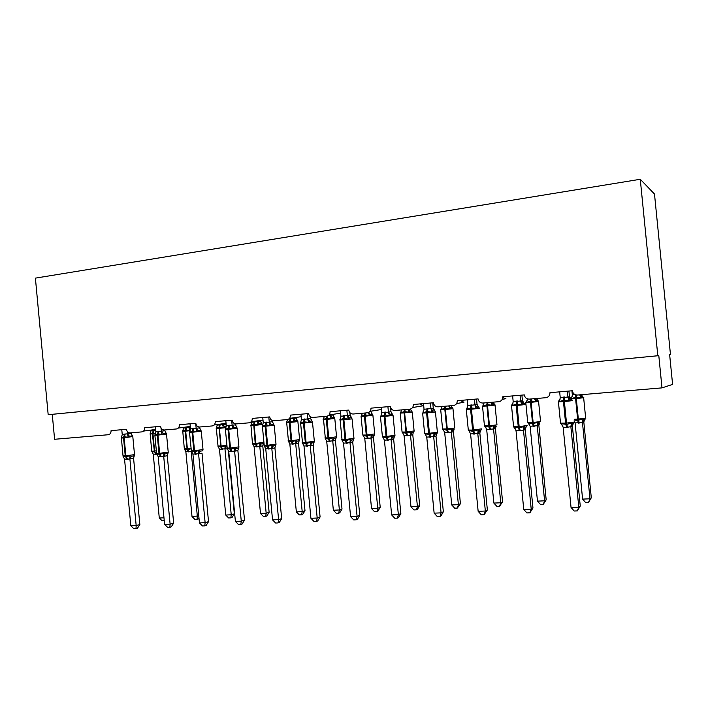 <?xml version="1.0" encoding="UTF-8"?>
<svg xmlns="http://www.w3.org/2000/svg" width="708" height="708" viewBox="0 0 708 708"><rect width="100%" height="100%" fill="white"/><g stroke="black" fill="none" stroke-linecap="round" stroke-linejoin="round"><path stroke-width="1.06" d="M52.259 414.322L658.803 355.655L661.998 387.878L577.418 395.037C574.577 394.94 572.887 393.515 572.338 390.754L549.957 392.683C549.957 395.515 548.567 397.197 545.797 397.71L529.23 399.108C526.495 399.02 524.858 397.622 524.327 394.905L502.76 396.763C502.76 399.551 501.423 401.188 498.759 401.693L482.794 403.038C480.148 402.949 478.573 401.569 478.059 398.905L457.262 400.701C457.262 403.427 455.979 405.038 453.403 405.525L438.013 406.834C435.455 406.746 433.933 405.383 433.429 402.755L413.366 404.489C413.375 407.171 412.136 408.755 409.649 409.233L394.799 410.49C392.329 410.401 390.851 409.065 390.365 406.481L370.992 408.153C371.001 410.79 369.806 412.339 367.408 412.808L353.071 414.021C350.681 413.932 349.256 412.614 348.779 410.074L330.061 411.693C330.078 414.286 328.919 415.808 326.609 416.26L312.75 417.428C310.449 417.339 309.06 416.047 308.599 413.552L290.501 415.109C290.519 417.658 289.413 419.154 287.174 419.596L273.775 420.729C271.545 420.641 270.199 419.366 269.748 416.906L252.252 418.419C252.269 420.924 251.198 422.393 249.03 422.826L236.074 423.924C233.914 423.835 232.613 422.579 232.171 420.154L215.241 421.623C215.259 424.083 214.223 425.526 212.126 425.951L199.585 427.012C197.497 426.924 196.231 425.685 195.806 423.296L179.407 424.712C179.434 427.136 178.425 428.561 176.398 428.968L164.256 429.995C162.229 429.906 160.999 428.694 160.583 426.34L144.706 427.712C144.724 430.101 143.759 431.499 141.795 431.898L130.033 432.898C128.059 432.809 126.874 431.606 126.467 429.296L111.067 430.623C111.094 432.969 110.156 434.34 108.253 434.739L54.596 439.279L52.259 414.322L48.179 414.702L35.4 278.129L640.271 179.274L654.493 194.045L670.476 354.628L669.644 354.699L670.476 354.628M669.644 354.699L672.6 384.409L661.998 387.878M505.822 398.684L502.255 399.356L505.901 398.675L502.769 397.604M463.873 402.277L456.598 403.56L463.944 402.268L460.262 400.436M423.296 405.746L412.578 407.534L423.357 405.746L419.791 403.941M381.329 408.162L380.612 407.321M640.271 179.274L657.812 355.743L658.803 355.655M48.179 414.702L657.812 355.743M582.861 396.507L580.932 397.852L576.347 397.232L576.312 398.586L570.648 398.958M591.295 497.804L588.534 502.379L589.976 498.786L582.454 422.402L575.091 422.941L582.596 499.113L589.976 498.786L591.295 497.804L583.826 422.03L582.472 422.543L584.073 419.667L585.02 419.596M584.295 419.685L583.826 422.03M571.922 390.789L572.338 395.037L574.746 394.427M574.055 420.092L577.737 420.375L575.462 397.303L571.445 398.648L571.188 397.436M578.365 423.136L577.737 420.375L583.003 418.888L584.073 419.667M580.932 397.852L579.887 395.285M572.338 395.037L571.445 398.648M582.454 422.402L583.003 418.888M575.091 422.941L574.48 421.349M588.534 502.379L585.587 502.512L582.596 499.113M560.515 423.163L566.506 423.11L564.391 401.551L572.356 400.666L571.338 399.356L569.25 400.781L563.506 400.197L559.302 401.604L559.081 400.321M562.479 425.49L561.302 424.588L561.471 423.694L566.825 424.437L571.427 422.95L572.577 423.765L573.71 423.375L574.25 422.225M580.25 506.043L577.294 510.902L578.79 507.14L571.046 507.459L563.143 427.207L566.577 427.411L570.86 426.641L578.79 507.14L580.25 506.043L572.391 426.225L570.887 426.8L572.577 423.765M572.728 424.154L572.391 426.225M567.365 391.179L567.94 397.02L569.462 396.648L570.073 398.383M568.922 391.046L569.48 396.666M559.665 391.843L560.249 397.808L567.94 397.02L570.197 399.648M559.302 401.604L560.249 397.808M567.958 397.161L569.25 400.781M561.471 423.694L563.143 427.207M571.427 422.95L570.86 426.641M577.294 510.902L574.206 511.026L571.046 507.459M513.583 426.667L519.15 426.623L517.07 405.454L525.044 404.578L524.177 403.312L522.831 403.578L521.831 404.702L516.256 404.126L512.247 405.498L512.247 404.215M515.247 428.747L514.291 428.057L514.371 427.181L519.486 427.924L523.964 426.473L525.159 427.26L526.495 426.844L526.973 425.72M532.965 508.034L529.885 512.804L531.212 509.123L523.752 509.433L516.026 430.632L520.23 430.774L523.469 430.083L531.212 509.123L532.965 508.034L525.274 429.659L523.495 430.243L525.159 427.26M525.513 427.924L525.274 429.659M520.053 395.268L520.61 401.002L522.415 400.613L523.115 402.471M521.893 395.108L522.433 400.631M512.627 395.914L513.203 401.763L520.61 401.002M512.247 405.498L513.203 401.763M520.628 401.144L521.831 404.702M514.371 427.181L516.026 430.632M523.964 426.473L523.469 430.083M529.885 512.804L526.911 512.928L523.752 509.433M478.714 407.065L477.165 407.374L476.121 408.481L470.696 407.914L466.873 409.251L467.076 407.976M469.714 431.915L468.953 430.544L472.979 431.349L478.21 429.862L479.44 430.632L480.98 430.207M487.361 509.946L484.166 514.645L485.343 511.026L478.148 511.326L470.59 433.933L477.767 433.411L485.343 511.026L487.361 509.946L479.838 432.96L477.785 433.544M480.139 431.092L479.838 432.96M474.431 399.215L474.98 404.843L477.042 404.436L477.82 406.392M476.528 399.029L477.059 404.454L478.573 406.994M467.271 399.834L467.829 405.578L474.98 404.843L477.165 407.374M466.873 409.251L467.829 405.578M474.997 404.976L476.121 408.481M468.953 430.544L470.59 433.933M478.21 429.862L477.767 433.411M484.166 514.645L481.29 514.76L478.148 511.326M434.836 410.711L433.101 411.038L432.013 412.136L426.738 411.56L423.092 412.87L423.481 411.605M425.791 435.013L425.119 433.792L428.977 434.588L434.057 433.128L435.323 433.88L437.048 433.455M443.35 511.795L440.951 515.982L440.049 516.415L441.084 512.866L434.137 513.158L426.756 437.119L433.677 436.615L441.084 512.866L443.35 511.795L435.995 436.155L433.712 436.756L435.323 433.88M436.34 434.19L435.995 436.155L436.659 433.765M430.411 403.02L430.951 408.551L433.269 408.135L434.093 410.162M432.756 402.817L433.269 408.135L434.703 410.649M423.499 403.613L424.048 409.268L430.951 408.551M423.092 412.87L424.048 409.268M430.968 408.684L432.013 412.136M425.119 433.792L426.756 437.119M434.057 433.128L433.677 436.615M440.049 516.415L437.279 516.53L434.137 513.158M392.462 414.242L390.559 414.569L389.435 415.649L385.108 415.021L380.815 416.366L381.293 414.923M383.391 438.013L382.807 436.933L386.488 437.721L391.435 436.287L392.736 437.022L394.621 436.588M400.843 513.583L398.454 517.698L397.454 518.132L398.365 514.645L391.648 514.928L384.417 440.199L391.108 439.712L398.365 514.645L400.843 513.583L393.648 439.234L391.143 439.854L392.736 437.022M394.046 437.19L393.648 439.234M387.913 406.693L388.435 412.127L390.958 411.684L391.869 413.782M390.577 407.489L390.984 411.702M381.24 407.268L381.771 412.817L388.435 412.127M380.815 416.366L381.771 412.817M388.453 412.26L389.435 415.649M382.807 436.933L384.417 440.199M391.435 436.287L391.108 439.712M397.454 518.132L394.781 518.238L391.648 514.928M538.062 400.454L536.62 400.569L535.69 401.631L531.221 401.011L531.168 402.348L525.779 402.587M546.178 499.83L543.302 504.335L544.594 500.813L537.23 425.747L530.124 426.269L537.469 501.131L544.594 500.813L546.178 499.83L538.868 425.358L537.239 425.871M539.071 423.765L538.868 425.358M529.425 424.543L528.451 423.835L528.549 422.995L532.593 423.756L530.372 401.082L526.531 402.392L526.256 401.436L527.177 400.427M533.283 426.464L532.593 423.756L537.717 422.304L539.859 422.986M535.69 401.631L534.717 399.1M527.433 398.861L526.531 402.392M537.23 425.747L537.717 422.304M530.124 426.269L528.549 422.995M543.302 504.335L540.452 504.459L537.469 501.131M494.919 404.622L494.051 403.914L491.989 405.277L487.644 404.666L487.546 405.976L482.529 406.197M502.583 501.795L499.6 506.229L500.76 502.769L493.547 428.977L486.679 429.482L493.874 503.078L500.76 502.769L502.583 501.795L495.423 428.579L493.556 429.101M495.689 426.827L495.423 428.579M485.892 427.632L485.122 426.269L488.998 427.021L486.821 404.737L483.139 406.011L482.953 405.065L483.723 404.259M489.741 429.676L488.998 427.021L493.98 425.596L496.237 426.251M491.989 405.277L491.087 402.781M484.051 402.817L483.139 406.011M493.547 428.977L493.98 425.596M486.679 429.482L485.122 426.269M499.6 506.229L496.848 506.353L493.874 503.078M452.341 407.472L450.775 407.764L449.757 408.799L445.518 408.197L445.394 409.49L440.703 409.693M460.43 503.689L457.359 508.061L458.386 504.662L451.323 432.101L444.686 432.588L451.731 504.954L458.386 504.662L460.43 503.689L453.421 431.694L451.359 432.243L452.89 429.499L454.067 429.42M453.748 429.818L453.421 431.694L454.085 429.411M443.819 430.641L443.137 429.429L446.854 430.172L444.721 408.259L441.199 409.516L441.73 407.932M447.642 432.783L446.854 430.172L451.704 428.783L452.89 429.499M449.757 408.799L448.907 406.348M442.111 406.118L441.199 409.516M451.323 432.101L451.704 428.783M444.686 432.588L443.137 429.429M457.359 508.061L454.695 508.176L451.731 504.954M411.684 410.879L409.967 411.18L408.914 412.206L404.772 411.614L404.631 412.888L400.241 413.083M413.277 432.473L412.782 434.721L407.702 435.73L404.073 435.597L410.967 506.778L417.41 506.485L410.507 435.243L412.038 432.561L413.277 432.473M419.667 505.521L417.401 509.433L416.499 509.822L417.41 506.485L419.667 505.521L412.782 434.721M413.18 432.721L412.799 434.703M403.135 433.57L402.533 432.482L406.091 433.225L404.002 411.675L400.639 412.897L401.109 411.472M406.932 435.792L406.091 433.225L410.826 431.862L412.038 432.561M408.914 412.206L408.127 409.79M401.542 409.914L400.639 412.897M410.498 435.119L410.826 431.862M404.073 435.597L402.533 432.482M416.499 509.822L413.932 509.937L410.967 506.778M346.858 410.242L347.371 415.587L350.106 415.127L351.522 417.64L349.46 417.986L348.301 419.056L343.309 418.499L339.973 419.738L340.398 418.437M342.442 440.934L341.92 439.96L345.451 440.739L350.256 439.341L351.593 440.057L353.637 439.615M359.779 515.309L357.381 519.353L356.301 519.787L357.089 516.362L350.602 516.636L343.522 443.164L349.991 442.695L357.089 516.362L359.779 515.309L352.734 442.217L350 442.827M353.168 440.102L352.734 442.217L353.354 439.854M350.106 415.127L351.062 417.278M349.885 412.658L350.124 415.145M340.406 410.799L340.929 416.26L347.371 415.587M339.973 419.738L340.929 416.26M347.389 415.711L348.301 419.056M341.92 439.96L343.522 443.164M350.256 439.341L349.991 442.695M356.301 519.787L353.717 519.893L350.602 516.636M372.346 414.18L370.479 414.49L369.399 415.507L365.355 414.915L365.186 416.171L361.071 416.357M363.779 436.42L363.248 435.447L366.656 436.181L371.266 434.836L372.505 435.526L374.373 435.128M380.214 507.3L377.948 511.149L376.966 511.539L377.762 508.255L370.983 438.048L364.77 438.509L371.532 508.539L377.762 508.255L380.214 507.3L373.479 437.615L370.992 438.163M373.974 435.393L373.479 437.615L374.089 435.358M369.93 411.534L370.992 411.799L372.072 414.127M370.93 411.189L370.992 411.799M365.762 412.95L365.355 414.915L361.39 416.171L361.815 414.879M369.399 415.507L368.638 413.038M362.284 413.242L361.39 416.171M370.983 438.048L371.266 434.836M364.77 438.509L363.248 435.447M376.966 511.539L374.479 511.645L371.532 508.539M307.175 413.676L307.679 418.924L310.6 418.463L311.936 420.933L309.741 421.287L308.546 422.34L303.679 421.791L300.493 423.003L300.873 421.818M302.865 443.766L302.396 442.889L305.776 443.668L310.458 442.288L311.821 442.996L314.016 442.544M320.087 516.973L317.688 520.955L316.529 521.389L317.193 518.026L310.927 518.291L303.989 446.04L310.237 445.589L317.193 518.026L320.087 516.973L313.184 445.102L310.246 445.713M313.653 442.925L313.184 445.102M310.6 418.463L311.6 420.649M310.458 416.8L310.626 418.472M300.935 414.207L301.449 419.579L307.679 418.924M300.493 423.003L301.449 419.579M307.697 419.056L308.546 422.34M302.396 442.889L303.989 446.04M310.458 442.288L310.237 445.589M316.529 521.389L314.025 521.486L310.927 518.291M334.256 417.375L332.247 417.693L331.14 418.694L327.193 418.118L326.999 419.348L323.14 419.525M325.68 439.199L325.202 438.314L328.477 439.04L332.972 437.721L334.238 438.402L336.238 437.986M342.008 509.017L339.743 512.804L338.69 513.194L339.38 509.972L332.733 440.872L326.715 441.323L333.344 510.238L339.38 509.972L342.008 509.017L335.415 440.438L332.769 441.004L334.238 438.402M335.919 438.217L335.415 440.438M328.689 415.357L332.946 415.021L334.043 417.322M330.22 414.773L330.282 415.446M332.902 414.366L332.964 415.03M327.645 416.012L327.193 418.118L323.379 419.348L323.768 418.163M331.14 418.694L330.3 415.561M324.282 416.454L323.379 419.348M332.733 440.872L332.972 437.721M326.715 441.323L325.202 438.314M338.69 513.194L336.282 513.3L333.344 510.238M268.792 416.985L269.288 422.163L272.385 421.676L273.651 424.119L271.314 424.481L270.093 425.517L266.075 424.915L262.305 426.163L262.65 425.083M264.588 446.509L264.173 445.721L267.412 446.491L271.969 445.137L273.359 445.828L275.686 445.376M281.678 518.592L279.279 522.504L278.049 522.929L278.607 519.628L272.545 519.884L265.748 448.819L271.801 448.385L278.607 519.628L281.678 518.592L274.916 447.881L271.837 448.518L273.359 445.828M275.421 445.668L274.916 447.881M262.756 417.508L263.261 422.791L269.314 422.136L271.314 424.481M272.385 421.676L273.43 423.897M272.297 420.499L272.412 421.694M262.305 426.163L263.261 422.791M269.297 422.278L270.093 425.517M264.173 445.721L265.748 448.819M271.969 445.137L271.801 448.385M278.049 522.929L275.633 523.026L272.545 519.884M289.209 418.694L296.103 418.145L297.342 420.472L295.218 420.8L294.077 421.791L290.227 421.216L290.014 422.437L286.386 422.596M288.776 441.889L288.351 441.084L291.492 441.81L295.873 440.518L297.174 441.181L299.289 440.765M304.998 510.68L302.732 514.415L301.608 514.796L302.201 511.627L295.687 443.615L289.846 444.049L296.351 511.893L302.201 511.627L304.998 510.68L298.528 443.164L295.696 443.73M299.05 440.942L298.528 443.164M293.209 417.87L293.28 418.587M296.059 417.446L297.201 420.428M290.687 418.534L290.227 421.216L286.563 422.419L286.917 421.34M294.077 421.791L293.298 418.702M287.466 419.561L286.563 422.419M295.687 443.615L295.873 440.518M289.846 444.049L288.351 441.084M301.608 514.796L299.28 514.902L296.351 511.893M231.649 420.198L232.136 425.287L235.401 424.8L236.596 427.198L234.136 427.57L232.888 428.597L228.967 427.995L225.348 429.216L225.666 428.225M227.56 449.191L227.179 448.456L230.277 449.226L234.729 447.899L236.136 448.571L238.596 448.111M244.517 520.15L242.118 524.009L240.817 524.424L241.278 521.185L235.401 521.433L228.746 451.509L234.596 451.084L241.278 521.185L244.517 520.15L237.879 450.58L234.631 451.217L236.136 448.571M238.428 448.323L237.879 450.58M235.339 423.888L236.481 427.039M225.808 420.702L226.303 425.897L232.136 425.287M225.348 429.216L226.303 425.897L225.772 424.119L226.259 425.455M232.153 425.411L232.888 428.597M227.179 448.456L228.746 451.509M234.729 447.899L234.596 451.084M240.817 524.424L238.472 524.522L235.401 521.433M251.738 421.676L251.782 422.225L260.394 421.18L261.579 423.473L259.332 423.809L258.163 424.782L254.402 424.216L254.163 425.419L250.756 425.57M253.021 444.509L252.632 443.774L255.65 444.5L259.924 443.226L261.243 443.872L263.482 443.456M269.129 512.291L266.863 515.973L265.677 516.353L266.173 513.238L259.774 446.27L254.119 446.695L260.5 513.486L266.173 513.238L269.129 512.291L262.774 445.819L259.809 446.403L261.243 443.872M262.765 445.704L263.341 443.571L262.765 445.704M257.349 420.879L257.42 421.632M260.349 420.446L261.509 423.446M254.119 446.695L252.464 443.518L255.199 443.412L253.721 424.269L250.88 425.393L251.198 424.402M258.163 424.782L257.429 421.747M251.782 422.225L250.88 425.393M259.774 446.27L259.924 443.226M265.677 516.353L263.411 516.451L260.5 513.486M191.266 450.739L194.505 450.704L192.753 432.225L201.267 431.199L200.718 430.181L198.143 430.561L196.868 431.57L192.355 431.039L189.523 432.358M191.709 451.793L191.355 451.111L194.328 451.872L198.674 450.571L200.099 451.235L202.674 450.766M208.524 521.663L206.125 525.46L204.771 525.876L205.125 522.69L199.444 522.929L192.912 454.12L198.576 453.704L205.125 522.69L208.524 521.663L202.019 453.191L198.585 453.819M195.691 423.304L196.169 428.313L199.612 427.827L201.116 430.809M199.532 427.012L199.612 427.827M190.036 423.8L190.514 428.906L196.169 428.313M189.558 432.181L190.514 428.906M196.178 428.429L196.868 431.57M191.355 451.111L192.912 454.12M198.674 450.571L198.576 453.704M204.771 525.876L202.497 525.973L199.444 522.929M234.339 513.858L232.074 517.477L230.835 517.858L231.233 514.796L224.958 448.845L219.471 449.253L225.737 515.043L231.233 514.796L234.339 513.858L228.286 450.27M227.356 448.863L224.967 448.961M217.126 424.561L217.179 425.154L225.772 424.119M222.578 423.8L224.533 426.72L223.347 427.694L219.666 427.128L219.409 428.313L216.197 428.464M225.719 423.357L225.799 424.136M218.356 447.067L218.002 446.385L220.896 447.102L219.002 427.181L216.276 428.278L216.568 427.358M221.923 449.447L220.896 447.102L225.073 445.854L226.41 446.483L224.994 448.978M226.011 426.402L224.533 426.72M223.347 427.694L222.657 424.694M217.179 425.154L216.276 428.278M224.958 448.845L225.073 445.854M219.471 449.253L218.002 446.385M230.835 517.858L228.64 517.955L225.737 515.043M156.601 453.324L159.654 453.288L157.928 435.101L166.513 434.066L165.955 433.075L163.265 433.455L161.973 434.455L158.229 433.871L154.893 435.048L155.849 431.827L164.876 430.738L166.433 433.765M156.972 454.306L156.654 453.686L159.512 454.439L163.743 453.164L165.194 453.801L167.867 453.341L167.247 455.74L161.309 456.802L158.194 456.642L164.601 524.38L170.115 524.15L163.698 456.359M173.655 523.132L171.256 526.867L169.84 527.283L170.115 524.15L173.655 523.132L167.274 455.722L168.203 452.447M160.999 427.88L161.327 431.243M164.831 429.951L164.911 430.756M155.371 426.791L155.849 431.827M161.336 431.367L161.973 434.455M158.22 431.243L157.273 435.154L154.893 435.305L156.61 453.439L158.194 456.642M163.743 453.164L163.69 456.244M169.84 527.283L167.646 527.371L164.601 524.38M198.966 517.929L198.328 518.946L197.028 519.327L197.346 516.309L191.187 451.35L185.868 451.739L192.01 516.548L198.771 515.902M191.293 450.987L191.195 451.456M183.558 427.366L183.611 428.004L188.93 427.552L190.319 426.836M188.841 426.641L188.921 427.437M184.735 449.553L184.399 448.916L187.186 449.624L185.062 431.172L182.664 431.261M188.239 451.934L187.186 449.624L189.992 449.235M190.452 429.668L189.567 430.508L185.965 429.951L182.726 430.827L184.319 448.668L187.346 448.527L185.7 431.119L185.062 431.172L185.912 427.437M189.567 430.508L188.93 427.552M183.611 428.004L182.708 431.084M185.868 451.739L184.399 448.916M197.028 519.327L194.895 519.415L192.01 516.548M132.794 436.606L132.254 435.88L129.467 436.261L128.157 437.252L123.856 436.73L121.298 437.827L122.245 434.65L124.546 434.075L131.237 433.57L132.785 436.562M123.307 456.74L123.024 456.173L125.758 456.925L129.891 455.669L131.361 456.297L134.139 455.828L133.564 458.191L127.564 459.244L124.546 459.085L130.838 525.779L136.175 525.557L129.883 458.811M139.848 524.548L137.458 528.23L135.989 528.646L136.175 525.557L139.848 524.548L133.564 458.191M134.52 454.934L133.591 458.173M127.316 431.544L127.555 434.093M131.192 432.8L131.272 433.588M121.785 429.694L122.245 434.65M127.564 434.208L128.157 437.252M123.024 456.173L124.546 459.085M129.891 455.669L129.874 458.695M135.989 528.646L133.865 528.726L130.838 525.779M164.256 520.734L162.15 520.831L159.282 518.008L153.247 454.155L151.795 451.368L154.468 452.076L152.362 433.898L150.114 433.977M159.282 518.008L163.982 517.796M158.415 453.775L157.769 454.014M156.911 454.217L153.247 454.155M150.972 430.092L151.034 430.765L155.698 430.216M152.087 451.961L151.795 451.368M155.415 433.623L152.981 433.845L153.264 432.694L150.131 433.712L151.733 451.138L154.601 450.996L152.981 433.845L152.362 433.898L153.264 430.207M151.034 430.765L150.14 433.712M143.556 431.084L155.627 429.464L143.556 431.084M178.274 428.083L190.284 426.446L178.283 428.083M214.135 424.977L226.056 423.313L214.135 424.977M251.181 421.756L263.004 420.065L251.181 421.756M289.475 418.419L301.174 416.693L289.484 418.41M329.096 414.941L340.636 413.18L329.096 414.941M370.098 411.321L381.453 409.516L370.107 411.313M583.835 397.684L576.312 398.586L578.33 419.048L585.852 418.154M574.188 419.304L578.33 419.048L579.25 423.065M576.462 395.002L576.347 397.232L575.462 397.303L575.569 394.79M582.728 396.471L581.18 394.719M581.817 396.781L579.834 394.825M572.153 396.427L570.542 398.87M583.817 422.048L584.604 419.676M563.595 397.073L563.462 401.631L558.417 401.799M564.515 396.993L564.391 401.551L563.462 401.631L565.586 423.18L566.577 427.411M567.506 427.34L566.506 423.11L574.462 422.03M558.939 400.578L560.037 399.33M569.462 396.648L571.223 399.312M573.188 423.765L572.383 426.251M516.424 401.047L516.176 405.534L511.53 405.684M517.309 400.967L517.07 405.454L516.176 405.534L518.256 426.694L519.345 430.836M520.23 430.774L519.15 426.623L527.097 425.526M511.981 404.48L512.911 403.489M520.628 400.985L522.831 403.578M522.415 400.613L524.053 403.215M526.017 427.234L525.265 429.676M470.935 404.879L470.59 409.295L466.306 409.551L467.059 408.498M468.307 430.048L472.617 430.075L473.794 434.137M478.714 407.127L479.422 408.348L470.59 409.295L472.617 430.075L481.422 428.889M474.652 434.075L473.475 430.013L471.448 409.224L471.794 404.808M466.696 408.242L467.466 407.463M479.44 430.632L477.803 433.561M480.546 430.561L479.829 432.986M427.048 408.578L426.605 412.923L422.632 413.047M424.596 433.314L428.588 433.34L429.836 437.323M434.854 410.808L435.393 411.985L426.605 412.923L428.588 433.34L437.376 432.349L435.455 411.976M430.668 437.27L429.42 433.278L427.437 412.853L427.871 408.507M423.003 411.879L423.623 411.268M430.968 408.534L433.101 411.038M384.665 412.153L384.134 416.428L380.462 416.543M382.382 436.464L386.081 436.5L387.4 440.403M392.515 414.375L392.896 415.499L384.134 416.428L386.081 436.5L394.967 435.305L393.046 415.472M388.205 440.349L386.878 436.438L384.94 416.366L385.471 412.083M388.462 412.109L390.559 414.569M390.958 411.684L392.347 414.18M394.294 436.863L393.63 439.261M538.682 401.436L531.168 402.348L533.133 422.455L540.664 421.57M527.734 422.526L533.133 422.455L534.142 426.402M531.416 398.931L531.221 401.011L530.372 401.082L530.566 399.002M537.708 400.232L536.257 398.516M536.62 400.569L534.682 398.648M538.85 425.384L539.593 423.048M537.257 425.889L538.832 423.057M495.069 405.056L487.546 405.976L489.485 425.747L497.007 424.862M484.44 425.809L489.485 425.747L490.564 429.614M487.892 402.613L487.644 404.666L486.821 404.737L487.069 402.684M494.228 403.879L492.856 402.188M492.963 404.224L491.06 402.339M495.405 428.606L496.104 426.287M493.573 429.119L495.131 426.331M452.35 407.525L452.925 408.675L445.394 409.49L447.288 428.924L454.81 428.048L452.97 408.666M442.571 428.986L447.288 428.924L448.438 432.73M445.819 406.171L445.518 408.197L444.721 408.259L445.022 406.242M452.2 407.401L450.899 405.737M450.775 407.764L448.899 405.914M411.72 410.967L412.153 412.074L404.631 412.888L406.481 432.004L414.109 430.951L412.277 412.047M402.073 432.057L406.481 432.004L407.702 435.73M405.135 409.613L404.772 411.614L404.002 411.675L404.365 409.675M411.569 410.817L410.304 409.118M409.967 411.18L408.127 409.357M343.725 415.605L343.115 419.817L339.707 419.924M341.592 439.518L345.017 439.544L346.407 443.376M351.619 417.826L351.832 418.888L343.115 419.817L345.017 439.544L353.965 438.341L352.08 418.844M347.177 443.323L345.787 439.482L343.893 419.756L344.504 415.534M347.398 415.561L349.46 417.986M351.593 440.057L350.026 442.836M372.417 414.304L372.7 415.357L365.186 416.171L367.001 434.978L374.709 433.924L372.904 415.322M362.868 435.031L366.257 435.031L364.443 416.233L365.018 413.012M367.541 438.695L366.257 435.031L367.001 434.978L368.284 438.641M372.249 414.127L370.965 411.791M370.479 414.49L368.594 412.507M371.019 438.181L372.505 435.526M304.157 418.941L303.458 423.092L300.298 423.189M302.148 442.456L305.325 442.482L306.776 446.252M312.095 421.171L312.131 422.172L303.458 423.092L305.325 442.482L314.334 441.288L312.485 422.11M307.529 446.199L306.077 442.429L304.21 423.03L304.9 418.879M307.697 418.906L309.741 421.287M311.821 442.996L310.272 445.721M313.786 442.73L313.157 445.12M334.362 417.543L334.495 418.543L326.999 419.348L328.777 437.863L336.557 436.801L334.796 418.49M324.901 437.907L328.061 437.916L326.282 419.41L326.919 416.216M329.397 441.518L328.061 437.916L328.777 437.863L330.123 441.465M334.194 417.339L332.946 415.021M332.247 417.693L330.309 415.428M335.388 440.456L335.999 438.19M265.881 422.163L265.111 426.251L262.172 426.349M263.978 445.305L266.934 445.332L268.447 449.031M273.872 424.411L273.739 425.34L265.111 426.251L266.934 445.332L276.005 444.128L274.2 425.26M269.173 448.978L267.659 445.279L265.836 426.198L266.597 422.101M275.509 445.518L274.89 447.907M297.51 420.685L297.493 421.632L290.014 422.437L291.758 440.65L299.608 439.588L297.882 421.561M288.121 440.703L291.059 440.703L289.315 422.49L289.988 418.596M292.448 444.243L291.059 440.703L291.758 440.65L293.147 444.19M295.218 420.8L293.307 418.561M298.502 443.19L299.103 440.925M295.714 443.748L297.174 441.181M228.834 425.287L228.003 429.314L225.268 429.402M227.038 448.067L229.79 448.093L231.357 451.722M236.897 427.57L237.136 428.234L236.587 428.411L228.003 429.314L229.79 448.093L238.915 446.881L237.145 428.313M232.056 451.669L230.498 448.04L228.702 429.26L229.534 425.225M232.162 425.269L234.136 427.57M238.472 448.208L237.853 450.607M261.792 423.738L261.624 424.623L254.163 425.419L255.88 443.358L263.703 442.438M252.455 443.403L250.933 425.119M256.641 446.89L255.199 443.412L255.88 443.358L257.323 446.837M254.907 421.579L254.402 424.216L253.721 424.269L254.234 421.632M259.332 423.809L257.446 421.605M192.965 428.313L192.072 432.287L189.523 432.438L191.39 451.2M193.647 428.251L192.753 432.225L192.072 432.287L193.824 450.757L195.435 454.324M196.116 454.27L194.505 450.704L203.01 449.553L201.267 431.278M196.196 428.296L198.143 430.561M199.576 427.818L200.718 430.181M200.099 451.235L198.621 453.837M217.869 446.022L221.091 445.978L219.409 428.313L225.914 427.65M222.578 449.403L221.091 445.978L226.781 445.394M220.215 424.526L219.666 427.128L219.002 427.181L219.551 424.579M158.884 431.181L157.928 435.101L157.273 435.154L158.99 453.341L160.645 456.846M161.309 456.802L159.654 453.288L168.221 452.138L166.522 434.137M161.353 431.225L163.265 433.455M164.876 430.738L165.955 433.075M165.194 453.801L163.725 456.368M184.31 448.571L184.443 449.022M188.877 451.89L187.346 448.527L191.018 448.182M190.107 430.694L185.7 431.119L186.549 427.384M190.496 429.42L188.939 427.42M124.546 434.075L123.546 437.942L121.316 438.013M122.988 455.828L125.228 455.846L126.927 459.288M132.75 436.509L123.546 437.942L125.228 455.846L134.511 454.642L132.839 436.916M127.564 459.244L125.865 455.793L124.183 437.889L125.183 434.022M127.582 434.066L129.467 436.261M131.237 433.57L132.254 435.88M131.361 456.297L129.918 458.828M155.548 454.35L154.601 450.996L156.362 450.846M153.264 432.694L153.884 430.154M156.167 454.306L155.087 452.031M585.649 418.021L583.658 397.799M571.719 397.639L571.082 397.675M561.913 424.588L560.541 423.375L558.426 401.932L558.957 400.613L559.559 400.622M514.743 427.968L513.601 426.871L511.539 405.808L512.468 404.64M466.306 409.551L468.324 430.243L469.271 431.234M480.962 430.137L481.396 429.092M425.393 434.385L424.614 433.5L422.641 413.162L423.242 412.224M437.048 433.323L437.42 432.34M383.019 437.429L382.4 436.641L380.47 416.649L380.939 415.817M394.648 436.402L394.976 435.473M528.947 423.809L527.752 422.703L525.787 402.693L526.77 401.498M540.531 421.419L538.584 401.542M485.467 426.986L484.458 425.977L482.529 406.304L483.343 405.224M496.954 424.703L495.042 405.162M443.438 430.057L442.589 429.145L440.712 409.799L441.376 408.826M414.118 431.101L413.817 431.986M402.79 433.031L402.091 432.207L400.241 413.171L400.781 412.304M342.097 440.376L340.07 419.286M353.699 439.358L353.973 438.509M374.718 434.066L374.408 434.951M363.452 435.916L362.885 435.172L361.08 416.446L361.505 415.658M302.537 443.217L300.564 422.641M314.113 442.217L314.343 441.438M336.565 436.933L336.3 437.756M325.37 438.703L323.468 418.915M264.27 445.969L262.349 425.889M275.837 444.96L276.014 444.27M299.617 439.712L299.396 440.464M288.483 441.403L286.634 422.065M227.241 448.633L225.374 429.03M238.8 447.606L238.923 447.014M262.234 425.889L262.102 424.543M202.939 450.138L203.01 449.677M218.064 446.562L216.312 428.083M123.059 456.271L121.36 437.632"/></g></svg>
